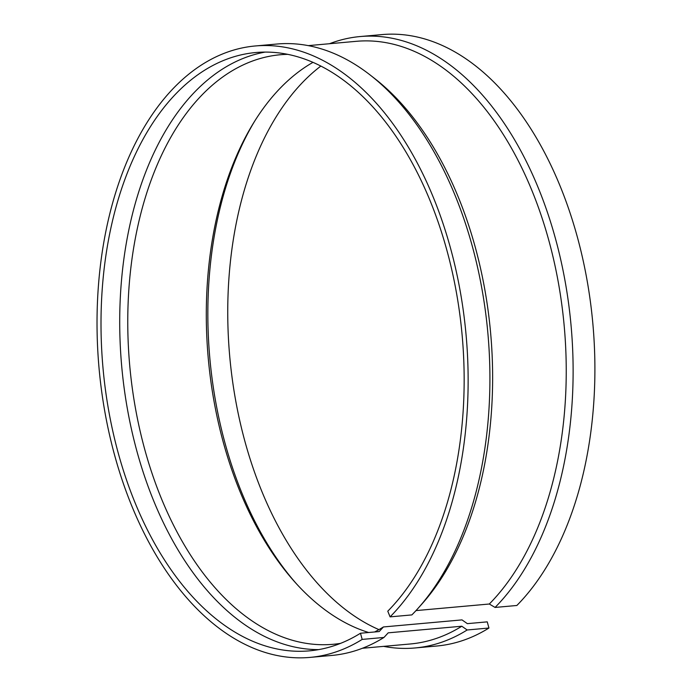 <?xml version="1.0" encoding="UTF-8"?>
<svg xmlns="http://www.w3.org/2000/svg" width="692" height="692" viewBox="0 0 692 692"><rect width="100%" height="100%" fill="white"/><g stroke="black" fill="none" stroke-linecap="round" stroke-linejoin="round"><path stroke-width="1.04" d="M287.673 54.348A295.96 177.697 -95.1 0 0 280.199 54.755A295.96 177.697 -95.1 0 0 152.318 474.219A295.96 177.697 -95.1 0 0 333.12 644.295A295.96 177.697 -95.1 0 0 340.55 643.37M312.948 62.375A295.96 177.697 -95.1 0 0 253.86 122.467A295.96 177.697 -95.1 0 0 230.894 467.161A295.96 177.697 -95.1 0 0 295.147 582.361A295.96 177.697 -95.1 0 0 368.663 632.505M265.097 52.099A300.363 180.344 -95.1 0 0 144.637 476.554A300.363 180.344 -95.1 0 0 318.744 649.606M362.184 639.408A306.937 184.288 -95.1 0 1 310.007 657.4A306.937 184.288 -95.1 0 1 122.493 481.009A306.937 184.288 -95.1 0 1 255.114 45.983A306.937 184.288 -95.1 0 1 442.638 222.374A306.937 184.288 -95.1 0 1 390.089 616.866L387.779 611.183A300.363 180.344 -95.1 0 0 439.204 225.142A300.363 180.344 -95.1 0 0 255.703 52.531A300.363 180.344 -95.1 0 0 125.927 478.233A300.363 180.344 -95.1 0 0 309.419 650.852A300.363 180.344 -95.1 0 0 360.48 633.241L379.19 631.562L383.429 626.952L462.005 619.894L467.359 623.648L487.246 621.857L488.95 628.025L467.169 629.979L461.815 626.225L388.203 632.834L383.965 637.453L362.184 639.408L360.48 633.241M254.985 120.65A300.363 180.344 -95.1 0 0 232.806 468.64A300.363 180.344 -95.1 0 0 296.583 583.944M320.82 66.086A300.363 180.344 -95.1 0 0 252.692 466.858A300.363 180.344 -95.1 0 0 378.939 629.625M415.996 610.595L489.313 604.012L495.074 607.438A306.937 184.288 -95.1 0 0 547.623 212.946A306.937 184.288 -95.1 0 0 360.099 36.555A306.937 184.288 -95.1 0 0 329.504 43.726M495.074 607.438L516.855 605.483A306.937 184.288 -95.1 0 0 569.404 210.991A306.937 184.288 -95.1 0 0 381.88 34.6L360.099 36.555M383.61 646.371A306.937 184.288 -95.1 0 0 414.992 647.971L436.773 646.017A306.937 184.288 -95.1 0 0 488.95 628.025M414.992 647.971A306.937 184.288 -95.1 0 0 467.169 629.979M390.089 616.866L411.87 614.911A306.937 184.288 -95.1 0 0 418.124 608.251A306.937 184.288 -95.1 0 0 464.418 220.419A306.937 184.288 -95.1 0 0 370.255 75.082A306.937 184.288 -95.1 0 0 276.895 44.029L255.114 45.983M310.007 657.4L331.788 655.445A306.937 184.288 -95.1 0 0 383.965 637.453M489.313 604.012A302.534 181.65 -95.1 0 0 541.109 215.186A302.534 181.65 -95.1 0 0 356.285 41.321L308.286 45.629M362.392 648.274L410.391 643.967A302.534 181.65 -95.1 0 0 461.815 626.225M418.124 608.251L421.869 604.055A302.534 181.65 -95.1 0 0 467.498 221.795A302.534 181.65 -95.1 0 0 374.692 78.542L370.255 75.082M374.632 631.969A295.96 177.697 -95.1 0 0 383.429 626.952"/></g></svg>

